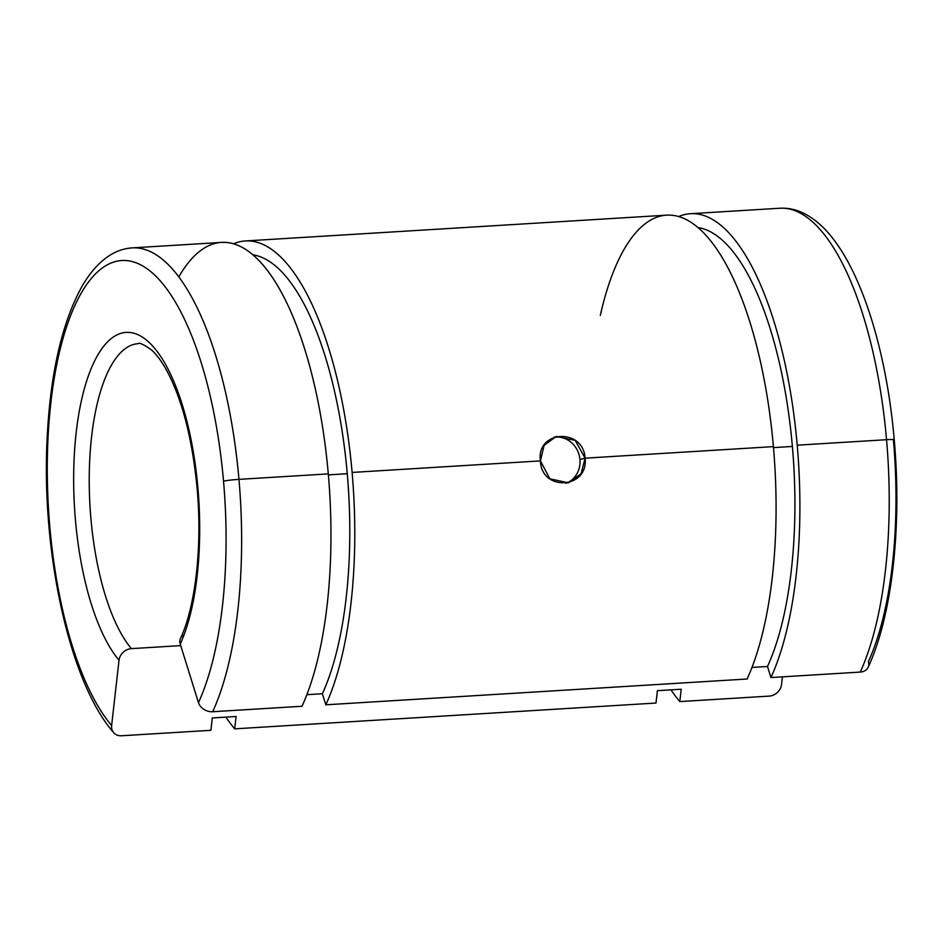 <?xml version="1.0" encoding="UTF-8"?>
<svg xmlns="http://www.w3.org/2000/svg" width="944" height="944" viewBox="0 0 944 944"><rect width="100%" height="100%" fill="white"/><g stroke="black" fill="none" stroke-linecap="round" stroke-linejoin="round"><path stroke-width="1.42" d="M894.228 439.786A12.001 0.802 175 0 0 886.546 439.703A255.989 92.654 86.5 0 1 860.255 672.081A12.001 9.263 24.6 0 0 868.126 667.314C892.151 615.677 902.016 526.622 894.228 439.786A12.001 0.802 -5 0 1 893.437 440.152A243.989 88.311 86.5 0 1 868.386 661.626A12.001 9.263 -155.4 0 1 860.255 672.081A255.989 92.654 -93.5 0 0 886.546 439.703L797.22 445.179A255.989 92.654 86.5 0 1 770.941 677.544L860.255 672.081L770.941 677.544A255.989 92.654 -93.5 0 0 797.22 445.179A255.989 92.654 -93.5 0 0 678.677 216.554A255.989 92.654 86.5 0 1 690.453 213.698A255.989 92.654 86.5 0 1 797.22 445.179L886.546 439.703A255.989 92.654 -93.5 0 0 779.779 208.235A255.989 92.654 86.5 0 1 886.546 439.703A12.001 0.802 -5 0 1 894.228 439.786C887.584 361.328 866.309 284.168 835.546 242.053C826.071 228.908 815.64 219.397 804.253 213.533C796.358 209.556 788.193 207.786 779.779 208.235L690.453 213.698M767.496 666.488A242.396 87.733 -93.5 0 0 792.382 446.453L773.49 447.609L792.382 446.453A242.396 87.733 -93.5 0 0 697.994 227.563A242.396 87.733 86.5 0 1 792.382 446.453A242.396 87.733 86.5 0 1 767.496 666.488L770.941 677.544L767.496 666.488L751.979 667.432L767.496 666.488M600.301 315.402A255.989 92.654 86.5 0 1 694.808 225.002A255.989 92.654 86.5 0 1 773.407 446.63A255.989 92.654 86.5 0 1 747.117 679.007A255.989 92.654 -93.5 0 0 773.407 446.63L585.079 458.17C588.726 488.968 541.301 491.883 540.428 460.896L352.112 472.437A255.989 92.654 86.5 0 1 325.822 704.802L747.117 679.007L325.822 704.802A255.989 92.654 -93.5 0 0 352.112 472.437A255.989 92.654 -93.5 0 0 233.557 243.812A255.989 92.654 86.5 0 1 245.346 240.956A255.989 92.654 86.5 0 1 352.112 472.437L540.428 460.896C535.909 430.37 583.309 427.372 585.079 458.17L773.407 446.63A255.989 92.654 -93.5 0 0 666.641 215.161L245.346 240.956M322.376 693.734A242.396 87.733 -93.5 0 0 347.262 473.711L328.37 474.867L347.262 473.711A242.396 87.733 -93.5 0 0 252.874 254.821A242.396 87.733 86.5 0 1 347.262 473.711A242.396 87.733 86.5 0 1 322.376 693.734L325.822 704.802L322.376 693.734L306.859 694.69L322.376 693.734M178.805 276.911A255.989 92.654 86.5 0 1 328.288 473.888A255.989 92.654 86.5 0 1 302.009 706.265A255.989 92.654 -93.5 0 0 328.288 473.888L238.962 479.363A255.989 92.654 86.5 0 1 212.683 711.729L302.009 706.265L212.683 711.729A255.989 92.654 -93.5 0 0 238.962 479.363A12.001 0.802 175 0 0 223.527 481.169A243.989 88.311 86.5 0 1 198.476 702.655A12.001 9.263 24.6 0 0 212.683 711.729A12.001 9.263 -155.4 0 1 198.476 702.655A243.989 88.311 -93.5 0 0 223.527 481.169A243.989 88.311 -93.5 0 0 74.883 305.514A243.989 88.311 -93.5 0 0 111.628 725.558L119.027 660.21A12.001 10.065 -40.2 0 1 131.417 648.634L180.729 645.613L131.417 648.634A159.996 57.914 86.5 0 1 89.326 471.091A159.996 57.914 86.5 0 1 138.072 343.699A159.996 57.914 -93.5 0 0 89.326 471.091A159.996 57.914 -93.5 0 0 131.417 648.634A12.001 10.065 139.8 0 0 119.027 660.21A171.997 62.257 86.5 0 1 93.114 364.101A171.997 62.257 86.5 0 1 197.898 487.93A12.001 0.802 175 0 0 197.119 488.296A12.001 0.802 -5 0 1 197.898 487.93A171.997 62.257 -93.5 0 0 93.114 364.101A171.997 62.257 -93.5 0 0 119.027 660.21L111.628 725.558A243.989 88.311 86.5 0 1 74.883 305.514A243.989 88.311 86.5 0 1 223.527 481.169A12.001 0.802 -5 0 1 238.962 479.363A255.989 92.654 -93.5 0 0 132.195 247.883A255.989 92.654 86.5 0 1 238.962 479.363L328.288 473.888A255.989 92.654 -93.5 0 0 221.521 242.419L132.195 247.883C123.758 248.473 115.864 251.234 108.489 256.178C97.975 263.352 88.842 273.984 81.09 288.05C61.785 323.981 50.492 373.564 47.2 436.824C41.029 551.19 69.29 682.099 113.634 732.627A12.001 10.065 -40.2 0 1 111.628 725.558A12.001 10.065 139.8 0 0 121.564 735.765A12.001 10.065 -40.2 0 1 113.634 732.627M138.072 343.699C139.11 342.318 143.5 344.324 151.229 349.728C156.149 354.012 161.212 360.75 166.404 369.918C182.062 398.864 192.293 438.323 197.119 488.296C202.5 546.34 195.373 606.921 180.505 638.38A12.001 9.263 24.6 0 0 180.245 644.056A171.997 62.257 -93.5 0 0 197.898 487.93A171.997 62.257 86.5 0 1 180.245 644.056L198.476 702.655L180.245 644.056A12.001 9.263 -155.4 0 1 184.092 634.722M782.411 676.848L781.538 684.542A12.001 10.065 -40.2 0 1 769.136 696.117L679.822 701.581L681.214 689.238L657.402 690.701L655.997 703.044L234.702 728.839L236.106 716.496L212.282 717.959L210.89 730.302L121.564 735.765L210.89 730.302L212.282 717.959L236.106 716.496L234.702 728.839A255.989 92.654 86.5 0 1 225.887 717.121A255.989 92.654 -93.5 0 0 234.702 728.839L655.997 703.044L657.402 690.701L681.214 689.238L679.822 701.581A255.989 92.654 86.5 0 1 671.007 689.863A255.989 92.654 -93.5 0 0 679.822 701.581L769.136 696.117A12.001 10.065 139.8 0 0 781.538 684.542L782.411 676.848M579.958 459.516A24.001 22.314 75.2 0 0 553.927 437.19A24.001 22.314 -104.8 0 1 579.958 459.516A24.001 22.314 -104.8 0 1 566.081 483.328A24.001 22.314 75.2 0 0 579.958 459.516L585.079 458.17L575.179 440.376L556.24 436.435L544.086 445.379L540.428 460.896L549.845 478.809L568.489 482.844L581.091 473.782L585.079 458.17L579.958 459.516"/></g></svg>
